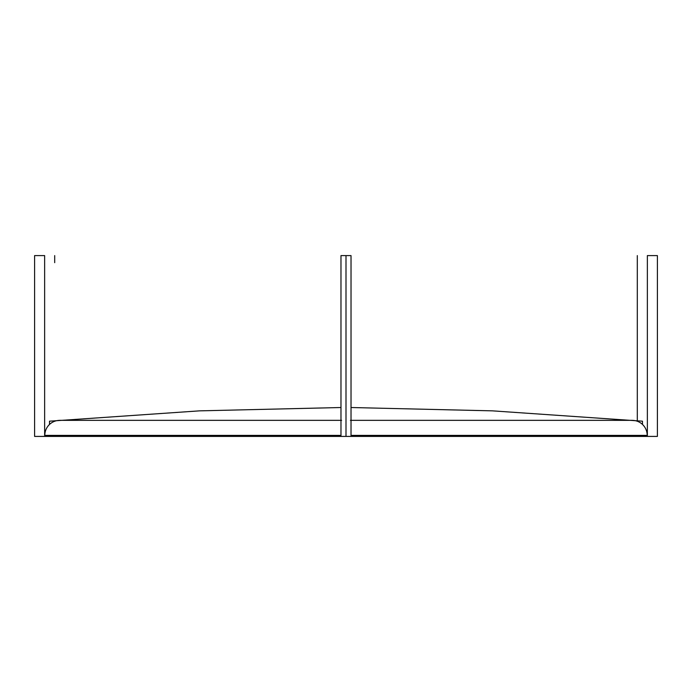 <?xml version="1.0" encoding="UTF-8"?>
<svg xmlns="http://www.w3.org/2000/svg" width="692" height="692" viewBox="0 0 692 692"><rect width="100%" height="100%" fill="white"/><g stroke="black" fill="none" stroke-linecap="round" stroke-linejoin="round"><path stroke-width="1.04" d="M340.974 436.41L346 436.41L346 255.59L340.974 255.59L340.974 436.41L44.643 436.41L44.781 435.398C44.859 431.073 46.442 427.405 49.504 424.412L49.504 421.186L49.504 424.412C52.428 421.748 55.87 420.39 59.832 420.338L341.606 420.338M346 255.59L351.026 255.59L351.026 436.41L647.219 436.41L647.219 435.398C647.132 431.064 645.558 427.397 642.479 424.404C639.564 421.739 636.121 420.39 632.168 420.338L350.394 420.338M642.479 424.404L642.479 421.186L492.54 410.858L351.026 407.519L351.026 255.59M340.974 255.59L340.974 407.519L199.46 410.858L49.504 421.186M657.4 255.59L647.357 255.59L647.357 436.41L657.4 436.41L657.4 255.59M647.357 255.59C634.4 255.59 634.4 255.59 647.357 255.59M351.026 436.41L346 436.41M34.6 436.41L34.6 255.59L44.643 255.59C57.6 255.59 57.6 255.59 44.643 255.59L44.643 436.41L34.6 436.41M340.974 435.398L44.781 435.398M647.219 435.398L351.026 435.398M637.306 255.59L637.306 420.727M54.694 255.59L54.694 262.666"/></g></svg>
